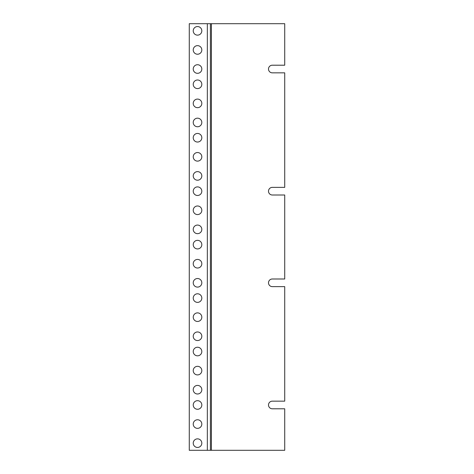 <?xml version="1.0" encoding="UTF-8"?>
<svg xmlns="http://www.w3.org/2000/svg" width="474" height="474" viewBox="0 0 474 474"><rect width="100%" height="100%" fill="white"/><g stroke="black" fill="none" stroke-linecap="round" stroke-linejoin="round"><path stroke-width="0.71" d="M284.72 195.004L284.72 278.996L272.319 278.996A3.816 3.816 0 0 0 268.503 282.812A3.816 3.816 0 0 0 272.319 286.628L284.72 286.628L284.72 401.158L272.319 401.158A3.816 3.816 0 0 0 268.503 404.98A3.816 3.816 0 0 0 272.319 408.795L284.72 408.795L284.72 450.3L189.28 450.3L189.28 23.7L284.72 23.7L284.72 65.205L272.319 65.205A3.816 3.816 0 0 0 268.503 69.02A3.816 3.816 0 0 0 272.319 72.842L284.72 72.842L284.72 187.372L272.319 187.372A3.816 3.816 0 0 0 268.503 191.188A3.816 3.816 0 0 0 272.319 195.004L284.72 195.004M197.528 35.135A4.29 4.29 0 0 1 193.807 28.701A4.29 4.29 0 0 1 201.243 28.701A4.29 4.29 0 0 1 197.528 35.135M197.528 54.226A4.29 4.29 0 0 1 193.807 47.791A4.29 4.29 0 0 1 201.243 47.791A4.29 4.29 0 0 1 197.528 54.226M197.528 73.316A4.29 4.29 0 0 1 193.807 66.875A4.29 4.29 0 0 1 201.243 66.875A4.29 4.29 0 0 1 197.528 73.316M197.528 88.585A4.29 4.29 0 0 1 193.807 82.15A4.29 4.29 0 0 1 201.243 82.15A4.29 4.29 0 0 1 197.528 88.585M197.528 107.675A4.29 4.29 0 0 1 193.807 101.235A4.29 4.29 0 0 1 201.243 101.235A4.29 4.29 0 0 1 197.528 107.675M197.528 126.759A4.29 4.29 0 0 1 193.807 120.325A4.29 4.29 0 0 1 201.243 120.325A4.29 4.29 0 0 1 197.528 126.759M197.528 142.034A4.29 4.29 0 0 1 193.807 135.594A4.29 4.29 0 0 1 201.243 135.594A4.29 4.29 0 0 1 197.528 142.034M197.528 161.119A4.29 4.29 0 0 1 193.807 154.684A4.29 4.29 0 0 1 201.243 154.684A4.29 4.29 0 0 1 197.528 161.119M197.528 180.209A4.29 4.29 0 0 1 193.807 173.774A4.29 4.29 0 0 1 201.243 173.774A4.29 4.29 0 0 1 197.528 180.209M197.528 195.478A4.29 4.29 0 0 1 193.807 189.043A4.29 4.29 0 0 1 201.243 189.043A4.29 4.29 0 0 1 197.528 195.478M197.528 214.568A4.29 4.29 0 0 1 193.807 208.133A4.29 4.29 0 0 1 201.243 208.133A4.29 4.29 0 0 1 197.528 214.568M197.528 233.658A4.29 4.29 0 0 1 193.807 227.218A4.29 4.29 0 0 1 201.243 227.218A4.29 4.29 0 0 1 197.528 233.658M197.528 248.927A4.29 4.29 0 0 1 193.807 242.492A4.29 4.29 0 0 1 201.243 242.492A4.29 4.29 0 0 1 197.528 248.927M197.528 268.017A4.29 4.29 0 0 1 193.807 261.577A4.29 4.29 0 0 1 201.243 261.577A4.29 4.29 0 0 1 197.528 268.017M197.528 287.102A4.29 4.29 0 0 1 193.807 280.667A4.29 4.29 0 0 1 201.243 280.667A4.29 4.29 0 0 1 197.528 287.102M197.528 302.376A4.29 4.29 0 0 1 193.807 295.936A4.29 4.29 0 0 1 201.243 295.936A4.29 4.29 0 0 1 197.528 302.376M197.528 321.461A4.29 4.29 0 0 1 193.807 315.026A4.29 4.29 0 0 1 201.243 315.026A4.29 4.29 0 0 1 197.528 321.461M197.528 340.551A4.29 4.29 0 0 1 193.807 334.111A4.29 4.29 0 0 1 201.243 334.111A4.29 4.29 0 0 1 197.528 340.551M197.528 355.82A4.29 4.29 0 0 1 193.807 349.385A4.29 4.29 0 0 1 201.243 349.385A4.29 4.29 0 0 1 197.528 355.82M197.528 374.91A4.29 4.29 0 0 1 193.807 368.47A4.29 4.29 0 0 1 201.243 368.47A4.29 4.29 0 0 1 197.528 374.91M197.528 393.995A4.29 4.29 0 0 1 193.807 387.56A4.29 4.29 0 0 1 201.243 387.56A4.29 4.29 0 0 1 197.528 393.995M197.528 409.269A4.29 4.29 0 0 1 193.807 402.829A4.29 4.29 0 0 1 201.243 402.829A4.29 4.29 0 0 1 197.528 409.269M197.528 428.354A4.29 4.29 0 0 1 193.807 421.919A4.29 4.29 0 0 1 201.243 421.919A4.29 4.29 0 0 1 197.528 428.354M197.528 447.444A4.29 4.29 0 0 1 193.807 441.01A4.29 4.29 0 0 1 201.243 441.01A4.29 4.29 0 0 1 197.528 447.444M211.416 23.7L211.416 450.3M207.339 450.3L207.339 23.7M210.397 450.3L210.397 23.7"/></g></svg>
